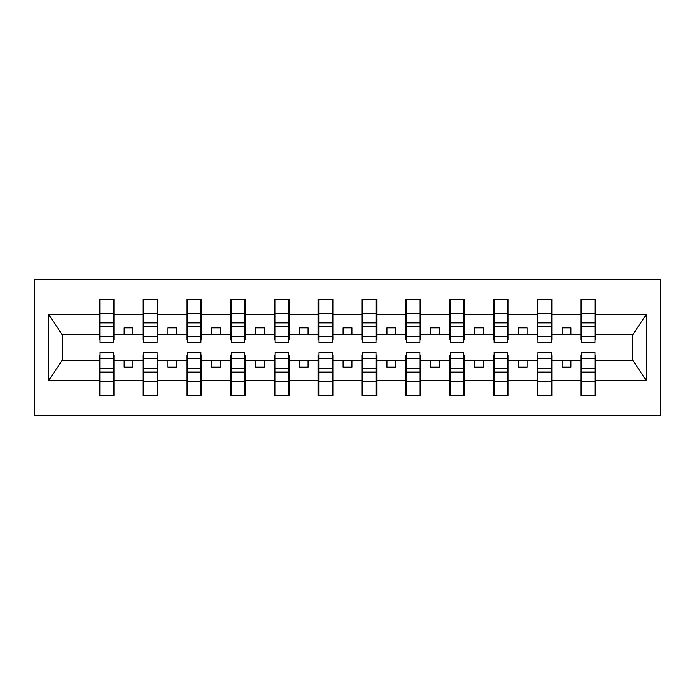 <?xml version="1.0" encoding="UTF-8"?>
<svg xmlns="http://www.w3.org/2000/svg" width="695" height="695" viewBox="0 0 695 695"><rect width="100%" height="100%" fill="white"/><g stroke="black" fill="none" stroke-linecap="round" stroke-linejoin="round"><path stroke-width="1.04" d="M34.75 415.836L660.25 415.836L660.25 279.164L34.75 279.164L34.75 415.836M581.758 355.206L581.055 355.206L581.055 360.462L551.969 360.462L551.969 355.206L551.265 355.206M595.068 339.794L595.771 339.794L595.771 334.538L632.928 334.538L646.376 314.296L646.376 380.704L595.771 380.704L595.771 395.681L581.055 395.681L581.055 360.462M595.068 355.206L595.771 355.206L595.771 380.704M537.956 355.206L537.252 355.206L537.252 360.462L508.167 360.462L508.167 355.206L507.463 355.206M581.055 380.704L551.969 380.704L551.969 395.681L537.252 395.681L537.252 360.462M551.969 380.704L551.969 360.462M494.154 355.206L493.45 355.206L493.45 360.462L464.364 360.462L464.364 355.206L463.661 355.206M537.252 380.704L508.167 380.704L508.167 395.681L493.45 395.681L493.45 360.462M508.167 380.704L508.167 360.462M450.351 355.206L449.648 355.206L449.648 360.462L420.562 360.462L420.562 355.206L419.858 355.206M493.45 380.704L464.364 380.704L464.364 395.681L449.648 395.681L449.648 360.462M464.364 380.704L464.364 360.462M406.549 355.206L405.845 355.206L405.845 360.462L376.76 360.462L376.76 355.206L376.056 355.206M449.648 380.704L420.562 380.704L420.562 395.681L405.845 395.681L405.845 360.462M420.562 380.704L420.562 360.462M362.747 355.206L362.043 355.206L362.043 360.462L332.957 360.462L332.957 355.206L332.253 355.206M405.845 380.704L376.76 380.704L376.76 395.681L362.043 395.681L362.043 360.462M376.76 380.704L376.76 360.462M318.944 355.206L318.24 355.206L318.24 360.462L289.155 360.462L289.155 355.206L288.451 355.206M362.043 380.704L332.957 380.704L332.957 395.681L318.24 395.681L318.24 360.462M332.957 380.704L332.957 360.462M275.142 355.206L274.438 355.206L274.438 360.462L245.352 360.462L245.352 355.206L244.649 355.206M318.24 380.704L289.155 380.704L289.155 395.681L274.438 395.681L274.438 360.462M289.155 380.704L289.155 360.462M231.339 355.206L230.636 355.206L230.636 360.462L201.55 360.462L201.55 355.206L200.846 355.206M274.438 380.704L245.352 380.704L245.352 395.681L230.636 395.681L230.636 360.462M245.352 380.704L245.352 360.462M187.537 355.206L186.833 355.206L186.833 360.462L157.748 360.462L157.748 355.206L157.044 355.206M230.636 380.704L201.55 380.704L201.55 395.681L186.833 395.681L186.833 360.462M201.55 380.704L201.55 360.462M143.735 355.206L143.031 355.206L143.031 360.462L113.945 360.462L113.945 355.206L113.242 355.206M186.833 380.704L157.748 380.704L157.748 395.681L143.031 395.681L143.031 360.462M157.748 380.704L157.748 360.462M581.758 336.719L595.068 336.719L595.068 342.765L581.758 342.765L581.758 299.319L581.055 299.319L581.055 314.296L551.969 314.296L551.969 339.794L551.265 339.794M581.758 339.794L581.055 339.794L581.055 314.296M537.956 336.719L551.265 336.719L551.265 342.765L537.956 342.765L537.956 299.319L537.252 299.319L537.252 314.296L508.167 314.296L508.167 339.794L507.463 339.794M537.956 339.794L537.252 339.794L537.252 314.296M494.154 336.719L507.463 336.719L507.463 342.765L494.154 342.765L494.154 299.319L493.45 299.319L493.45 314.296L464.364 314.296L464.364 339.794L463.661 339.794M494.154 339.794L493.45 339.794L493.45 314.296M450.351 336.719L463.661 336.719L463.661 342.765L450.351 342.765L450.351 299.319L449.648 299.319L449.648 314.296L420.562 314.296L420.562 339.794L419.858 339.794M450.351 339.794L449.648 339.794L449.648 314.296M406.549 336.719L419.858 336.719L419.858 342.765L406.549 342.765L406.549 299.319L405.845 299.319L405.845 314.296L376.76 314.296L376.76 339.794L376.056 339.794M406.549 339.794L405.845 339.794L405.845 314.296M362.747 336.719L376.056 336.719L376.056 342.765L362.747 342.765L362.747 299.319L362.043 299.319L362.043 314.296L332.957 314.296L332.957 339.794L332.253 339.794M362.747 339.794L362.043 339.794L362.043 314.296M318.944 336.719L332.253 336.719L332.253 342.765L318.944 342.765L318.944 299.319L318.24 299.319L318.24 314.296L289.155 314.296L289.155 339.794L288.451 339.794M318.944 339.794L318.24 339.794L318.24 314.296M275.142 336.719L288.451 336.719L288.451 342.765L275.142 342.765L275.142 299.319L274.438 299.319L274.438 314.296L245.352 314.296L245.352 339.794L244.649 339.794M275.142 339.794L274.438 339.794L274.438 314.296M231.339 336.719L244.649 336.719L244.649 342.765L231.339 342.765L231.339 299.319L230.636 299.319L230.636 314.296L201.55 314.296L201.55 339.794L200.846 339.794M231.339 339.794L230.636 339.794L230.636 314.296M187.537 336.719L200.846 336.719L200.846 342.765L187.537 342.765L187.537 299.319L186.833 299.319L186.833 314.296L157.748 314.296L157.748 339.794L157.044 339.794M187.537 339.794L186.833 339.794L186.833 314.296M143.735 336.719L157.044 336.719L157.044 342.765L143.735 342.765L143.735 299.319L143.031 299.319L143.031 314.296L113.945 314.296L113.945 299.319L113.242 299.319L113.242 342.765L99.932 342.765L99.932 326.311L113.242 326.311M143.735 339.794L143.031 339.794L143.031 314.296M99.932 355.206L99.229 355.206L99.229 360.462L62.072 360.462L48.624 380.704L48.624 314.296L62.072 334.538L99.229 334.538L99.229 314.296L48.624 314.296M143.031 380.704L113.945 380.704L113.945 395.681L99.229 395.681L99.229 360.462M113.945 380.704L113.945 360.462M99.932 326.311L99.932 299.319L99.229 299.319L99.229 314.296M99.229 334.538L99.229 339.794L99.932 339.794M595.771 334.538L595.771 299.319L595.068 299.319L595.068 336.719M537.252 299.319L551.969 299.319L551.969 314.296M493.45 299.319L508.167 299.319L508.167 314.296M449.648 299.319L464.364 299.319L464.364 314.296M405.845 299.319L420.562 299.319L420.562 314.296M362.043 299.319L376.76 299.319L376.76 314.296M318.24 299.319L332.957 299.319L332.957 314.296M274.438 299.319L289.155 299.319L289.155 314.296M230.636 299.319L245.352 299.319L245.352 314.296M186.833 299.319L201.55 299.319L201.55 314.296M143.031 299.319L157.748 299.319L157.748 314.296M646.376 314.296L595.771 314.296M99.229 380.704L48.624 380.704M99.229 299.319L113.945 299.319M581.055 299.319L595.771 299.319M581.055 334.538L570.89 334.538L570.89 327.875L562.133 327.875L562.133 334.538L570.89 334.538M562.133 334.538L551.969 334.538M562.133 360.462L562.133 367.125L570.89 367.125L570.89 360.462M537.252 334.538L527.088 334.538L527.088 327.875L518.331 327.875L518.331 334.538L527.088 334.538M518.331 334.538L508.167 334.538M518.331 360.462L518.331 367.125L527.088 367.125L527.088 360.462M493.45 334.538L483.286 334.538L483.286 327.875L474.529 327.875L474.529 334.538L483.286 334.538M474.529 334.538L464.364 334.538M474.529 360.462L474.529 367.125L483.286 367.125L483.286 360.462M449.648 334.538L439.483 334.538L439.483 327.875L430.726 327.875L430.726 334.538L439.483 334.538M430.726 334.538L420.562 334.538M430.726 360.462L430.726 367.125L439.483 367.125L439.483 360.462M405.845 334.538L395.681 334.538L395.681 327.875L386.924 327.875L386.924 334.538L395.681 334.538M386.924 334.538L376.76 334.538M386.924 360.462L386.924 367.125L395.681 367.125L395.681 360.462M362.043 334.538L351.879 334.538L351.879 327.875L343.121 327.875L343.121 334.538L351.879 334.538M343.121 334.538L332.957 334.538M343.121 360.462L343.121 367.125L351.879 367.125L351.879 360.462M318.24 334.538L308.076 334.538L308.076 327.875L299.319 327.875L299.319 334.538L308.076 334.538M299.319 334.538L289.155 334.538M299.319 360.462L299.319 367.125L308.076 367.125L308.076 360.462M274.438 334.538L264.274 334.538L264.274 327.875L255.517 327.875L255.517 334.538L264.274 334.538M255.517 334.538L245.352 334.538M255.517 360.462L255.517 367.125L264.274 367.125L264.274 360.462M230.636 334.538L220.471 334.538L220.471 327.875L211.714 327.875L211.714 334.538L220.471 334.538M211.714 334.538L201.55 334.538M211.714 360.462L211.714 367.125L220.471 367.125L220.471 360.462M186.833 334.538L176.669 334.538L176.669 327.875L167.912 327.875L167.912 334.538L176.669 334.538M167.912 334.538L157.748 334.538M167.912 360.462L167.912 367.125L176.669 367.125L176.669 360.462M143.031 334.538L132.867 334.538L132.867 327.875L124.11 327.875L124.11 334.538L132.867 334.538M124.11 334.538L113.945 334.538L113.945 314.296M124.11 360.462L124.11 367.125L132.867 367.125L132.867 360.462M113.945 334.538L113.945 339.794L113.242 339.794M646.376 380.704L632.928 360.462L595.771 360.462M62.785 334.538L62.785 360.462M632.215 360.462L632.215 334.538M113.242 308.076L113.945 308.076M99.229 308.076L99.932 308.076M99.932 322.897L113.242 322.897M99.229 395.681L99.932 395.681L99.932 352.235L113.242 352.235L113.242 368.689L99.932 368.689M99.932 386.924L99.229 386.924M113.945 386.924L113.242 386.924M113.242 368.689L113.242 395.681L113.945 395.681M113.242 372.103L99.932 372.103M157.748 299.319L157.044 299.319L157.044 336.719M157.044 308.076L157.748 308.076M143.031 308.076L143.735 308.076M143.735 326.311L157.044 326.311M143.735 322.897L157.044 322.897M201.55 299.319L200.846 299.319L200.846 336.719M200.846 308.076L201.55 308.076M186.833 308.076L187.537 308.076M187.537 326.311L200.846 326.311M187.537 322.897L200.846 322.897M245.352 299.319L244.649 299.319L244.649 336.719M244.649 308.076L245.352 308.076M230.636 308.076L231.339 308.076M231.339 326.311L244.649 326.311M231.339 322.897L244.649 322.897M289.155 299.319L288.451 299.319L288.451 336.719M288.451 308.076L289.155 308.076M274.438 308.076L275.142 308.076M275.142 326.311L288.451 326.311M275.142 322.897L288.451 322.897M143.031 395.681L143.735 395.681L143.735 352.235L157.044 352.235L157.044 368.689L143.735 368.689M143.735 386.924L143.031 386.924M157.748 386.924L157.044 386.924M157.044 368.689L157.044 395.681L157.748 395.681M157.044 372.103L143.735 372.103M186.833 395.681L187.537 395.681L187.537 352.235L200.846 352.235L200.846 368.689L187.537 368.689M187.537 386.924L186.833 386.924M201.55 386.924L200.846 386.924M200.846 368.689L200.846 395.681L201.55 395.681M200.846 372.103L187.537 372.103M230.636 395.681L231.339 395.681L231.339 352.235L244.649 352.235L244.649 368.689L231.339 368.689M231.339 386.924L230.636 386.924M245.352 386.924L244.649 386.924M244.649 368.689L244.649 395.681L245.352 395.681M244.649 372.103L231.339 372.103M274.438 395.681L275.142 395.681L275.142 352.235L288.451 352.235L288.451 368.689L275.142 368.689M275.142 386.924L274.438 386.924M289.155 386.924L288.451 386.924M288.451 368.689L288.451 395.681L289.155 395.681M288.451 372.103L275.142 372.103M332.957 299.319L332.253 299.319L332.253 336.719M332.253 308.076L332.957 308.076M318.24 308.076L318.944 308.076M318.944 326.311L332.253 326.311M318.944 322.897L332.253 322.897M318.24 395.681L318.944 395.681L318.944 352.235L332.253 352.235L332.253 368.689L318.944 368.689M318.944 386.924L318.24 386.924M332.957 386.924L332.253 386.924M332.253 368.689L332.253 395.681L332.957 395.681M332.253 372.103L318.944 372.103M376.76 299.319L376.056 299.319L376.056 336.719M376.056 308.076L376.76 308.076M362.043 308.076L362.747 308.076M362.747 326.311L376.056 326.311M362.747 322.897L376.056 322.897M362.043 395.681L362.747 395.681L362.747 352.235L376.056 352.235L376.056 368.689L362.747 368.689M362.747 386.924L362.043 386.924M376.76 386.924L376.056 386.924M376.056 368.689L376.056 395.681L376.76 395.681M376.056 372.103L362.747 372.103M420.562 299.319L419.858 299.319L419.858 336.719M419.858 308.076L420.562 308.076M405.845 308.076L406.549 308.076M406.549 326.311L419.858 326.311M406.549 322.897L419.858 322.897M405.845 395.681L406.549 395.681L406.549 352.235L419.858 352.235L419.858 368.689L406.549 368.689M406.549 386.924L405.845 386.924M420.562 386.924L419.858 386.924M419.858 368.689L419.858 395.681L420.562 395.681M419.858 372.103L406.549 372.103M464.364 299.319L463.661 299.319L463.661 336.719M463.661 308.076L464.364 308.076M449.648 308.076L450.351 308.076M450.351 326.311L463.661 326.311M450.351 322.897L463.661 322.897M449.648 395.681L450.351 395.681L450.351 352.235L463.661 352.235L463.661 368.689L450.351 368.689M450.351 386.924L449.648 386.924M464.364 386.924L463.661 386.924M463.661 368.689L463.661 395.681L464.364 395.681M463.661 372.103L450.351 372.103M508.167 299.319L507.463 299.319L507.463 336.719M507.463 308.076L508.167 308.076M493.45 308.076L494.154 308.076M494.154 326.311L507.463 326.311M494.154 322.897L507.463 322.897M493.45 395.681L494.154 395.681L494.154 352.235L507.463 352.235L507.463 368.689L494.154 368.689M494.154 386.924L493.45 386.924M508.167 386.924L507.463 386.924M507.463 368.689L507.463 395.681L508.167 395.681M507.463 372.103L494.154 372.103M551.969 299.319L551.265 299.319L551.265 336.719M551.265 308.076L551.969 308.076M537.252 308.076L537.956 308.076M537.956 326.311L551.265 326.311M537.956 322.897L551.265 322.897M537.252 395.681L537.956 395.681L537.956 352.235L551.265 352.235L551.265 368.689L537.956 368.689M537.956 386.924L537.252 386.924M551.969 386.924L551.265 386.924M551.265 368.689L551.265 395.681L551.969 395.681M551.265 372.103L537.956 372.103M595.068 308.076L595.771 308.076M581.055 308.076L581.758 308.076M581.758 326.311L595.068 326.311M581.758 322.897L595.068 322.897M581.055 395.681L581.758 395.681L581.758 352.235L595.068 352.235L595.068 368.689L581.758 368.689M581.758 386.924L581.055 386.924M595.771 386.924L595.068 386.924M595.068 368.689L595.068 395.681L595.771 395.681M595.068 372.103L581.758 372.103M99.932 336.719L113.242 336.719M99.932 313.68L113.242 313.68M113.242 358.281L99.932 358.281M113.242 381.32L99.932 381.32M143.735 313.68L157.044 313.68M187.537 313.68L200.846 313.68M231.339 313.68L244.649 313.68M275.142 313.68L288.451 313.68M157.044 358.281L143.735 358.281M157.044 381.32L143.735 381.32M200.846 358.281L187.537 358.281M200.846 381.32L187.537 381.32M244.649 358.281L231.339 358.281M244.649 381.32L231.339 381.32M288.451 358.281L275.142 358.281M288.451 381.32L275.142 381.32M318.944 313.68L332.253 313.68M332.253 358.281L318.944 358.281M332.253 381.32L318.944 381.32M362.747 313.68L376.056 313.68M376.056 358.281L362.747 358.281M376.056 381.32L362.747 381.32M406.549 313.68L419.858 313.68M419.858 358.281L406.549 358.281M419.858 381.32L406.549 381.32M450.351 313.68L463.661 313.68M463.661 358.281L450.351 358.281M463.661 381.32L450.351 381.32M494.154 313.68L507.463 313.68M507.463 358.281L494.154 358.281M507.463 381.32L494.154 381.32M537.956 313.68L551.265 313.68M551.265 358.281L537.956 358.281M551.265 381.32L537.956 381.32M581.758 313.68L595.068 313.68M595.068 358.281L581.758 358.281M595.068 381.32L581.758 381.32"/></g></svg>
